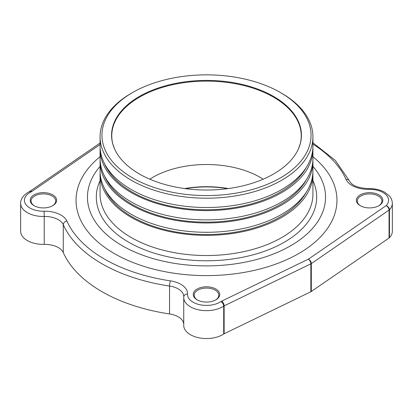 <?xml version="1.0" encoding="UTF-8"?>
<svg xmlns="http://www.w3.org/2000/svg" width="413" height="413" viewBox="0 0 413 413"><rect width="100%" height="100%" fill="white"/><g stroke="black" fill="none" stroke-linecap="round" stroke-linejoin="round"><path stroke-width="0.62" d="M52.761 205.679A13.231 7.641 180 0 1 34.052 205.679A13.231 7.641 180 0 1 34.052 194.879A13.231 7.641 180 0 1 52.761 194.879A13.231 7.641 180 0 1 52.761 205.679L52.761 205.679M215.854 289.038A13.231 7.641 180 0 1 215.854 299.843A13.231 7.641 180 0 1 197.146 299.843L197.146 299.843A13.231 7.641 180 0 1 197.146 289.038A13.231 7.641 180 0 1 215.854 289.038M378.948 205.679A13.231 7.641 180 0 1 360.239 205.679A13.231 7.641 180 0 1 360.239 194.879A13.231 7.641 180 0 1 378.948 194.879A13.231 7.641 180 0 1 378.948 205.679L378.948 205.679M311.309 291.49A3.763 2.173 180 0 1 310.844 291.759L224.13 333.766A3.763 2.173 0 0 0 223.707 334.009L223.707 306.11A3.763 2.173 180 0 1 224.13 305.868L310.844 263.861A3.763 2.173 0 0 0 311.309 263.592L311.309 291.49L389.051 237.996A3.763 2.173 180 0 0 389.454 237.661A22.756 13.139 0 0 0 392.35 231.249L392.35 203.351C392.087 198.808 389.955 196.614 389.516 196.087L384.637 192.19C380.074 189.727 374.808 188.54 368.83 188.633C358.324 188.127 351.886 185.592 349.522 181.023L335.315 160.414L312.93 142.784M100.07 144.529L31.811 191.498A7.527 4.347 180 0 1 30.975 191.988A3.763 2.008 -116.6 0 0 29.292 191.694C22.622 195.142 20.444 200.062 20.65 203.351L20.65 231.249A22.756 13.139 0 0 0 44.227 244.377L44.227 216.484A18.962 10.95 180 0 1 63.272 224.687A147.921 85.403 0 0 0 169.542 286.044A18.962 10.95 180 0 1 183.77 296.648A18.962 10.95 180 0 1 183.77 296.818M183.744 323.962A18.962 10.95 0 0 0 169.542 313.942A147.921 85.403 0 0 1 63.272 252.586A18.962 10.95 0 0 0 44.227 244.377M30.975 191.988A18.993 10.965 0 0 0 25.73 204.296A18.993 10.965 0 0 0 44.088 211.239A22.725 13.123 180 0 1 66.911 221.074A144.158 83.23 0 0 0 170.481 280.871A22.725 13.123 180 0 1 187.517 294.046A3.763 3.072 -176.4 0 0 183.764 296.885A3.763 3.072 -176.4 0 0 183.759 297.04A22.756 13.139 0 0 0 183.744 297.515L183.744 325.408A22.756 13.139 0 0 0 198.55 337.72A22.756 13.139 0 0 0 223.707 334.009M227.682 188.648A76.766 44.32 0 0 0 185.318 188.648M228.322 188.56A75.858 43.793 0 0 0 184.678 188.56M263.174 179.19A75.858 43.793 0 0 0 260.138 177.337A75.858 43.793 0 0 0 152.862 177.337A75.858 43.793 0 0 0 149.826 179.19M273.628 173.976A94.933 54.81 180 0 1 181.513 188.096A94.933 54.81 180 0 1 114.582 148.923A94.933 54.81 180 0 1 139.372 96.466A94.933 54.81 180 0 1 253.592 87.633A94.933 54.81 180 0 1 298.418 148.923A94.933 54.81 180 0 1 273.628 173.976M132.573 177.9A104.546 60.36 180 0 1 132.573 92.543A104.546 60.36 180 0 1 280.427 92.538A104.546 60.36 180 0 1 280.427 92.543A104.546 60.36 180 0 1 280.427 177.9A104.546 60.36 180 0 1 132.573 177.9M281.759 93.307A106.43 61.444 180 0 0 281.754 93.307L280.427 92.543L281.759 93.307A106.43 61.444 180 0 1 312.93 136.755A106.43 61.444 180 0 1 247.227 193.527A106.43 61.444 180 0 1 131.246 180.207A106.43 61.444 180 0 1 100.07 136.755A106.43 61.444 180 0 1 131.241 93.307L132.573 92.543M312.894 159.996A106.43 61.444 180 0 1 312.93 161.529A106.43 61.444 180 0 1 247.227 218.301A106.43 61.444 180 0 1 131.246 204.982A106.43 61.444 180 0 1 100.07 161.529A106.43 61.444 180 0 1 100.106 159.996M312.93 161.529L312.93 170.848A106.43 61.444 180 0 1 247.227 227.615A106.43 61.444 180 0 1 131.246 214.295A106.43 61.444 180 0 1 100.07 170.848L100.07 161.529M312.894 147.606A106.43 61.444 180 0 1 312.93 149.145A106.43 61.444 180 0 1 247.227 205.911A106.43 61.444 180 0 1 131.246 192.592A106.43 61.444 180 0 1 100.07 149.145A106.43 61.444 180 0 1 100.106 147.606M312.93 149.145L312.93 158.458A106.43 61.444 180 0 1 247.227 215.23A106.43 61.444 180 0 1 131.246 201.911A106.43 61.444 180 0 1 100.07 158.458L100.07 149.145M312.93 136.755L312.93 146.073A106.43 61.444 180 0 1 247.227 202.84A106.43 61.444 180 0 1 131.246 189.521A106.43 61.444 180 0 1 100.07 146.073L100.07 136.755M312.894 172.381A106.43 61.444 180 0 1 312.93 173.919A106.43 61.444 180 0 1 247.227 230.686A106.43 61.444 180 0 1 131.246 217.367A106.43 61.444 180 0 1 100.07 173.919A106.43 61.444 180 0 1 100.106 172.381M312.93 166.362A119.047 68.734 180 0 1 276.152 252.895A119.047 68.734 180 0 1 122.32 245.761A119.047 68.734 180 0 1 100.07 166.362M360.57 205.865A12.318 7.114 180 0 1 357.276 201.023A12.318 7.114 180 0 1 360.879 195.994A12.318 7.114 180 0 1 374.307 194.451A12.318 7.114 180 0 1 381.911 201.023A12.318 7.114 180 0 1 378.613 205.865M34.387 205.865A12.318 7.114 180 0 1 31.089 201.023A12.318 7.114 180 0 1 34.697 195.994A12.318 7.114 180 0 1 48.12 194.451A12.318 7.114 180 0 1 55.724 201.023A12.318 7.114 180 0 1 52.43 205.865M197.476 300.029A12.318 7.114 180 0 1 194.182 295.181A12.318 7.114 180 0 1 201.787 288.615A12.318 7.114 180 0 1 215.209 290.153A12.318 7.114 180 0 1 218.818 295.181A12.318 7.114 180 0 1 215.524 300.029M187.517 294.046A18.993 10.965 0 0 0 199.546 304.644A18.993 10.965 0 0 0 220.862 301.619A7.527 4.347 180 0 1 221.714 301.134L308.423 259.127L386.17 205.633A18.993 10.965 0 0 0 385.804 194.564A18.993 10.965 0 0 0 368.912 189.319A22.725 13.123 180 0 1 346.089 179.485A144.158 83.23 0 0 0 312.93 144.142M100.07 156.713A130.467 75.326 0 0 0 114.246 253.541A130.467 75.326 0 0 0 290.659 257.836A130.467 75.326 0 0 0 312.93 156.713M44.088 211.239L44.227 216.484A22.756 13.139 0 0 1 20.65 203.351M66.911 221.074A3.763 2.974 155.9 0 0 63.272 224.687L63.272 252.586M170.481 280.871A3.763 0.769 98.5 0 0 169.542 286.044L169.542 313.942M183.77 296.648L183.744 297.515A22.756 13.139 0 0 0 198.55 309.822A22.756 13.139 0 0 0 223.707 306.11A3.763 2.323 56.3 0 0 220.862 301.619M221.714 301.134A3.763 1.977 64.2 0 1 224.13 305.868L224.13 333.766M389.051 237.996L389.051 210.103A3.763 2.173 0 0 0 389.454 209.768A3.763 2.679 44.1 0 0 386.17 205.633A3.763 2.354 55.5 0 1 389.051 210.103L311.309 263.592A3.763 2.354 55.5 0 0 308.423 259.127A3.763 1.977 64.2 0 1 310.844 263.861L310.844 291.759M392.35 203.351A22.756 13.139 0 0 1 389.454 209.768L389.454 237.661M368.912 189.319L368.83 188.633M346.089 179.485A3.763 2.974 -24.1 0 1 349.522 181.023M31.811 191.498A3.763 2.354 -124.5 0 0 29.679 191.467L29.292 191.694M298.418 148.923L300.158 144.018A94.732 54.692 0 0 0 249.245 86.988A94.732 54.692 0 0 0 139.517 97.127A94.732 54.692 180 0 0 112.842 144.018L114.582 148.923M100.07 173.919L100.07 194.084A106.43 61.444 0 0 0 131.246 237.532A106.43 61.444 0 0 0 247.227 250.856A106.43 61.444 0 0 0 312.93 194.084L312.93 173.919M306.255 192.262A104.814 60.515 180 0 1 132.191 216.82A104.814 60.515 0 0 1 104.422 188.235M104.422 175.845A104.814 60.515 0 0 0 132.191 204.43A104.814 60.515 180 0 0 306.255 179.877M104.422 163.46A104.814 60.515 0 0 0 132.191 192.045A104.814 60.515 180 0 0 306.255 167.487M100.07 180.677A110.188 63.617 0 0 0 128.582 242.142A110.188 63.617 0 0 0 261.61 252.25A110.188 63.617 0 0 0 312.93 180.677M100.07 143.037L29.679 191.467"/></g></svg>
